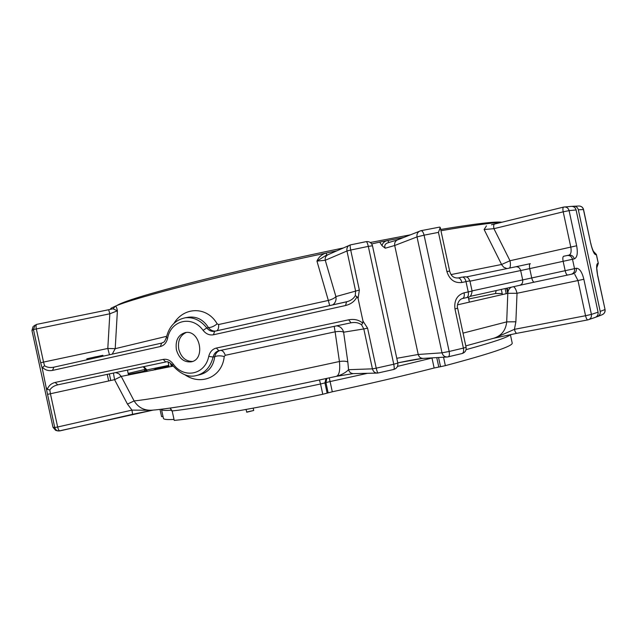<?xml version="1.0" encoding="UTF-8"?>
<svg xmlns="http://www.w3.org/2000/svg" width="637" height="637" viewBox="0 0 637 637"><rect width="100%" height="100%" fill="white"/><g stroke="black" fill="none" stroke-linecap="round" stroke-linejoin="round"><path stroke-width="0.96" d="M96.306 357.699L96.099 356.736L91.011 357.859L86.839 358.806L87.054 359.77M99.579 356.059L96.107 356.776M103.067 356.194L102.868 355.295L102.119 355.446L99.571 356.019L99.77 356.927M113.434 373.059L114.572 379.676L121.213 376.403L118.936 373.784L115.719 372.573M197.51 375.289L199.891 374.683C208.403 372.406 213.347 366.402 214.741 356.664C215.449 353.639 217.074 351.624 219.606 350.637M334.21 326.359L335.118 331.813C339.226 331.224 342.061 331.351 343.614 332.195C342.626 328.573 340.333 326.447 336.734 325.825M46.485 387.837L47.305 389.374L49.829 389.995L50.427 393.754L47.536 394.359L42.416 369.102L42.52 367.366L44.558 365.757C47.011 367.39 50.068 367.875 53.731 367.207L53.914 367.167M161.718 343.096L53.89 367.175L52.521 370.408C48.571 371.14 45.235 370.121 42.52 367.366M346.512 301.827L345.588 305.513C351.098 304.136 354.905 301.182 357.007 296.667L355.263 295.679C353.726 298.427 351.186 300.377 347.643 301.532L346.504 301.834M173.168 366.14L121.213 376.403L134.12 400.92C138.396 407.784 144.615 410.849 152.776 410.132C177.022 408.206 252.403 394.566 336.137 376.379L336.137 376.379C339.195 375.48 340.293 370.519 339.425 361.505C343.486 360.932 346.289 361.115 347.834 362.047L343.614 332.195L363.807 328.947L372.422 368.847L376.22 368.162L367.581 328.166L362.963 321.024L362.724 323.126L361.545 324.759C358.671 322.688 355.175 322.035 351.043 322.8L348.678 319.814L216.349 348.049C212.455 349.06 209.915 351.839 208.737 356.378L213.108 357.046L214.741 356.664C217.352 355.605 220.513 355.557 224.216 356.521C222.401 376.618 201.443 386.181 184.873 374.755M49.829 389.995C51.43 387.431 54.081 385.703 57.792 384.828L55.14 382.447C51.247 383.426 48.627 385.735 47.305 389.374M511.336 287.199C509.13 288.473 507.952 290.52 507.8 293.331L517.021 293.275C516.161 289.684 514.991 287.502 513.518 286.706M143.851 366.625L146.406 369.42L145.387 369.325L143.229 366.753M144.217 369.595L144.647 371.013L145.801 370.232M420.81 230.729L419.799 231.056C417.538 232.274 416.614 234.225 417.012 236.908L424.075 235.172C423.326 232.242 422.299 230.745 420.985 230.682L420.81 230.729M366.084 241.67L366.171 241.638C366.888 241.813 367.605 243.398 368.313 246.384L372.478 245.771C371.49 242.689 369.388 241.312 366.171 241.638L350.39 244.903L366.084 241.67M332.769 304.9C335.444 302.806 336.495 300.027 335.906 296.579L325.26 260.27L346.966 251.002L350.7 250.038C350.095 246.973 349.992 245.261 350.39 244.903L327.752 254.824C325.722 256.026 324.886 257.842 325.26 260.27L316.947 261.098L326.12 255.318L328.206 254.625M355.263 295.679L355.589 290.926L346.966 251.002C346.576 248.342 347.356 246.439 349.299 245.293M91.011 357.859L91.226 358.838M95.375 356.887L95.582 357.859M102.119 355.446L102.318 356.362M112.239 354.14L115.209 348.678L107.804 348.455L109.453 354.769M112.988 308.81L117.391 310.816L109.827 313.794L107.804 348.455L43.539 362.087L44.558 365.757M42.416 369.102L40.664 362.74L43.539 362.087L36.309 328.835C35.839 326.24 35.983 324.751 36.731 324.368L108.64 309.741L36.731 324.368L33.745 326.04M113.171 308.77L108.656 309.725L109.827 313.794L33.45 329.536L35.067 325.117M58.19 430.923L56.701 430.684L52.998 427.3L31.961 330.523L33.044 326.638L31.946 330.547L33.45 329.536L40.664 362.74M568.857 255.174L569 255.142C570.991 254.211 571.588 251.511 570.776 247.029L563.204 211.826L569.088 210.624C568.387 208.211 566.842 206.993 564.462 206.953L563.586 207.089C562.829 207.566 562.702 209.143 563.204 211.826L493.93 228.683L484.12 229.519L501.813 264.952L503.803 267.277L506.917 268.567M128.156 373.417L145.387 369.325L146.391 371.562M153.167 410.101L58.899 430.994C56.781 430.859 55.403 429.712 54.758 427.546L57.649 426.997C58.317 429.601 59.074 430.899 59.926 430.883L132.576 414.313L131.97 410.117L127.464 404.097L134.12 400.92C156.415 398.858 243.613 382.407 339.425 361.505L335.118 331.813L225.299 355.295L224.216 356.521M220.808 350.35C222.576 350.454 224.073 352.102 225.299 355.295M367.581 328.166L363.807 328.947L361.545 324.759M329.687 305.585L328.334 300.457C332.323 299.294 334.847 298.005 335.906 296.579L359.348 290.066L358.09 298.482L357.007 296.667M176.401 349.785C175.183 340.524 178.161 334.791 185.335 332.586C200.058 329.377 205.958 359.634 191.06 361.864C183.854 362.413 178.965 358.384 176.401 349.785M362.963 321.024L358.09 298.482M462.526 298.522C464.086 297.877 464.612 295.982 464.102 292.813C457.063 295.114 454.014 300.481 454.953 308.913L457.669 308.26C456.466 306.254 458.314 299.557 462.382 298.554L462.526 298.522M458.091 277.971L458.17 277.955C459.834 277.963 461.069 279.476 461.881 282.494C454.531 283.306 449.539 279.675 446.903 271.585L438.447 232.378L440.255 227.497L439.697 227.098L421.097 230.674M515.874 321.781L514.441 329.329L585.546 315.729C586.215 318.436 587.003 319.822 587.895 319.885L588.365 319.766C590.738 318.842 591.757 317.051 591.407 314.391L585.546 315.729L577.982 280.543L517.021 293.275L515.874 321.781L506.702 321.884L507.8 293.331L457.525 304.844M571.301 274.26L572.934 273.886C575.537 273.042 576.66 271.163 576.318 268.265C579.511 268.273 582.019 271.935 583.85 279.261L577.982 280.543L574.765 274.356M215.585 331.065C212.79 331.296 210.409 330.149 208.458 327.617C203.522 319.798 196.929 316.318 188.687 317.186L185.184 317.799C193.393 316.884 200.599 320.268 206.802 327.944L203.099 330.348C206.046 333.995 209.509 335.468 213.475 334.767L214.613 331.28M509.616 268.018C510.54 266.608 510.659 264.188 509.998 260.74L501.574 264.49L451.131 274.563M576.318 268.265L574.526 268.663C574.877 271.569 573.754 273.448 571.166 274.292L567.663 275.049C566.699 274.985 565.863 273.528 565.162 270.693L563.132 261.258C562.614 258.439 562.766 256.775 563.586 256.273L569.159 255.118C571.763 254.951 573.475 256.209 574.295 258.877L529.713 268.599L531.712 277.875C532.413 280.662 533.28 282.087 534.3 282.143L519.649 285.328C522.022 284.532 523.025 282.701 522.666 279.834L520.668 270.542L469.963 281.196M587.895 319.885L595.038 317.473C597.395 316.517 598.406 314.75 598.071 312.17L576.087 209.955C575.418 207.646 573.913 206.444 571.564 206.348L563.586 207.089L494.535 224.049C493.667 224.542 493.46 226.087 493.93 228.683L509.998 260.74L576.652 245.778C577.99 253.2 577.21 257.563 574.295 258.877M431.958 357.883L432.786 357.835M326.853 378.386L325.937 382.59L330.093 381.563L329.241 377.868M127.464 404.097L114.572 379.676L50.427 393.754L57.649 426.997L131.97 410.117L152.028 410.26M347.834 362.047L348.55 369.691C346.042 372.342 342.332 374.476 337.427 376.117M377.04 373.091L353.631 373.608C351.019 373.601 349.323 372.295 348.55 369.691L372.422 368.847C373.29 371.69 374.962 373.099 377.454 373.075L378.067 372.987M359.348 290.066L350.7 250.038L368.313 246.384L393.762 364.237L376.22 368.162C376.961 371.291 377.582 372.9 378.083 372.987L393.73 369.468C396.819 368.449 398.181 366.323 397.814 363.09L393.762 364.237C394.367 367.334 394.351 369.078 393.73 369.468L378.083 372.987M396.771 358.297L418.222 354.475L442.022 352.826C442.858 355.645 444.666 357.031 447.445 356.983L448.122 356.871C449.348 356.338 449.698 354.538 449.165 351.473L442.022 352.826L417.012 236.908L394.701 245.492L385.234 248.215C384.047 245.38 385.202 243.485 388.713 242.538L397.337 239.974C395.203 241.128 394.327 242.968 394.701 245.492L418.222 354.475C419.019 357.126 420.723 358.432 423.35 358.384C418.732 358.75 410.204 360.247 397.759 362.859L422.618 358.4M462.191 353.511C465.153 352.468 466.451 350.398 466.085 347.292L463.402 348.097C463.919 351.146 463.489 352.962 462.104 353.527L448.289 356.824M493.54 338.303L516.949 333.294C515.938 333.27 515.102 331.949 514.441 329.329L494.917 337.952M465.782 345.891L493.643 338.271C501.43 335.834 505.786 330.364 506.702 321.884L463.027 333.127M326.885 255.118L326.12 255.318M173.933 323.381C184.3 306.357 207.184 306.341 217.153 323.843L218.642 324.52L328.334 300.457L316.947 261.098C318.651 257.173 321.558 254.529 325.658 253.152L326.152 253.048L326.837 255.111M218.642 324.52C218.849 327.856 218.188 329.958 216.676 330.826M217.153 323.843C214.175 326.255 211.277 327.522 208.458 327.617L206.802 327.944C208.928 330.579 211.436 331.71 214.327 331.336L214.717 331.256M113.219 308.754L115.289 306.222C116.181 306.293 116.89 307.83 117.391 310.816L115.209 348.678L166.671 336.304M173.622 419.449C167.013 419.791 163.613 419.441 163.43 418.398L161.511 409.543C161.663 410.443 164.999 410.642 171.52 410.148M397.472 366.402L431.99 358.026L434.139 368.011C403.954 375.734 370.009 383.665 332.299 391.787L322.768 394.271C257.173 408.182 198.792 418.254 174.227 420.396L172.181 410.945L170.167 408.038M434.139 368.011L440.541 366.689L438.551 357.5M491.446 224.789L563.53 207.113M486.453 225.88L484.12 229.519M163.016 416.479L161.591 416.63L160.014 409.368M510.38 334.6L512.212 343.096C512.857 346.09 490.578 353.607 445.359 365.646L440.541 366.689M132.592 414.305L153.095 410.109M516.838 333.31L493.834 338.231M587.855 319.893L516.949 333.294L587.8 319.893M389.103 242.434L387.607 240.547L403.627 237.482M381.969 245.643C382.686 242.992 384.422 241.319 387.169 240.635L379.708 242.1L381.969 245.643L385.234 248.215M387.169 240.635L387.607 240.547M379.708 242.1L371.705 243.931M336.846 250.795L326.152 253.048M115.289 306.222C133.308 298.012 225.275 274.316 325.658 253.152M111.34 309.168L111.746 307.886L115.178 306.27M111.125 309.216L111.746 307.886M110.727 309.295L110.742 308.475L111.682 307.918M506.574 288.266L507.673 293.362M505.109 288.593L506.208 293.705M508.007 291.69L507.235 288.123M343.152 248.008C290.576 258.853 234.32 271.72 193.003 282.271C148.118 293.848 122.686 301.635 116.698 305.649M501.924 222.233C495.538 221.358 475.122 223.77 440.677 229.471M410.236 234.854L370.312 242.506M171.154 363.783L171.727 366.434M168.088 362.063L169.155 366.96M170.565 363.297L171.265 366.53M502.195 293.506L495.467 293.522L496.159 290.599M593.302 251.169L596.399 254.505L595.611 254.641L593.628 251.798M602.554 314.559C604.545 313.42 605.381 311.748 605.054 309.526L597.665 275.71C596.359 268.535 596.312 264.474 597.522 263.519L596.877 266.943M595.611 254.641C594.114 254.267 592.49 250.524 590.73 243.438L583.556 209.557C582.951 207.423 581.525 206.245 579.272 206.014C581.454 206.245 582.847 207.423 583.436 209.541L583.556 209.557M578.778 206.014L571.915 206.348M596.845 316.39L597.219 316.677C599.536 315.713 600.532 313.961 600.205 311.413L578.348 209.788C577.695 207.519 576.222 206.324 573.921 206.197M595.659 317.226L596.925 316.764M600.205 311.413L604.951 309.59C605.285 312.026 604.322 313.746 602.076 314.758L597.578 316.549M159.959 368.839L156.153 368.783L152.816 370.28M440.947 230.721C470.504 225.673 490.721 222.878 501.59 222.313M168.956 366.052L168.431 366.164M172.802 366.219L171.632 365.988M158.008 368.6L155.691 369.699M155.165 369.802L157.243 368.624M158.302 368.282L162.602 368.297M192.485 361.458C185.678 361.41 181.107 357.349 178.782 349.275C177.556 340.922 180.048 335.317 186.275 332.474M246.009 409.456L246.806 412.203L253.701 410.491M246.583 412.059L253.709 410.483L253.208 408.134M563.586 256.273L567.368 255.469C569.972 255.302 571.676 256.568 572.504 259.243L574.526 268.663L472.057 290.91M519.649 285.328L470.026 296.404M567.663 275.049L534.3 282.143M520.668 270.542L529.713 268.599C529.212 265.82 529.403 264.172 530.279 263.662L515.835 266.768C518.247 266.616 519.856 267.874 520.668 270.542M208.737 356.378C205.114 374.97 183.583 379.079 173.105 363.846L172.492 365.264C169.745 362.262 167.531 361.163 165.859 361.967L57.792 384.828M172.492 365.264C180.566 374.285 188.56 377.717 196.467 375.551C204.907 373.322 210.457 367.151 213.108 357.046C214 353.615 215.927 351.513 218.881 350.756L216.349 348.049M351.019 322.808L218.881 350.756M362.724 323.126C358.95 319.885 354.268 318.787 348.678 319.814M173.105 363.846C170.246 360.247 166.942 358.758 163.199 359.395L55.14 382.447M165.779 361.983L163.199 359.395M467.9 297.312C470.225 297.208 471.619 295.122 472.089 291.061L464.102 292.813M467.805 297.336L466.579 297.63C468.187 296.977 468.736 295.074 468.235 291.913L466.013 281.618L461.881 282.494M346.472 301.842L214.653 331.272L347.643 301.532M345.588 305.513L213.475 334.767M167.579 338.351C166.464 342.817 164.075 345.541 160.413 346.52L161.623 343.12C163.98 341.862 164.187 343.12 166.424 337.339L167.579 338.351C170.804 320.14 192.095 314.933 203.099 330.348M160.413 346.52L52.521 370.408M98.424 356.298L98.616 357.182M53.954 367.159L161.623 343.12M31.969 330.555L52.99 427.268M515.659 266.799L466.316 276.944L515.659 266.799M515.811 266.768L530.287 263.662M446.903 271.585L449.65 271.075C450.924 275.972 453.767 278.265 458.17 277.955L462.239 277.095C463.943 277.095 465.201 278.6 466.013 281.618L469.883 280.821C467.263 275.837 466.913 277.581 465.615 276.776L463.394 276.888M466.579 297.63L462.566 298.506M145.013 371.841L144.647 371.013L128.371 374.413M55.706 430.429L52.982 427.292L54.758 427.546L47.536 394.359M438.447 232.378L424.075 235.172L449.165 351.473L463.402 348.097L454.953 308.913M397.703 239.831L420.985 230.682L439.697 227.098M568.913 255.166L567.336 255.477M598.071 312.17L591.407 314.391L583.85 279.261M576.652 245.778L569.088 210.624L576.087 209.955M110.782 380.512L109.349 373.919M108.672 380.974L107.239 374.365M174.227 420.396L172.181 410.945C196.65 408.365 254.951 397.934 320.546 383.992L322.768 394.271M327.155 393.164L324.942 382.909L320.546 383.992L319.455 379.963M328.151 392.838L325.937 382.59L324.942 382.909L325.953 378.577M367.589 373.298L330.093 381.563L332.299 391.787M438.789 367.008L436.759 357.604M445.359 365.646L443.543 357.206M468.681 298.984L495.467 293.522M596.837 267.667L598.302 263.344L596.304 254.513L593.318 251.209M597.522 263.519L598.207 263.368L596.837 267.628M597.665 275.71L596.638 267.134M590.73 243.438L583.436 209.541L578.348 209.788M510.205 334.64C508.963 336.901 494.248 341.902 466.053 349.657M172.022 364.675L171.377 364.81M168.805 365.351L146.661 369.978M346.345 301.866L347.595 301.54M166.424 337.339C169.116 326.375 175.366 319.87 185.184 317.799M87.046 359.77L86.839 358.806M87.898 358.559L88.113 359.531M146.406 369.42L147.29 371.387M458.17 277.955L462.239 277.095M472.089 291.061L469.883 280.821M466.085 347.292L457.669 308.26M449.65 271.075L440.255 227.497M397.814 363.09L372.478 245.771M447.445 356.983L462.104 353.527M188.687 317.186L187.604 317.377M169.729 408.102C170.071 407.895 170.756 408.843 171.775 410.945M336.336 376.34L353.232 373.624M447.015 357.007L423.35 358.384M326.869 255.126L326.136 255.318M128.515 375.058L127.44 370.097M598.302 263.344L596.399 254.505M593.334 251.719L593.899 252.212C594.377 253.622 591.502 247.562 590.841 243.43M605.054 309.526L597.769 275.678M502.426 294.589L501.319 289.445M168.757 366.092L160.428 368.027M156.153 368.783L158.637 368.202M191.586 361.736L191.06 361.864M469.365 302.169L468.299 297.224"/></g></svg>
